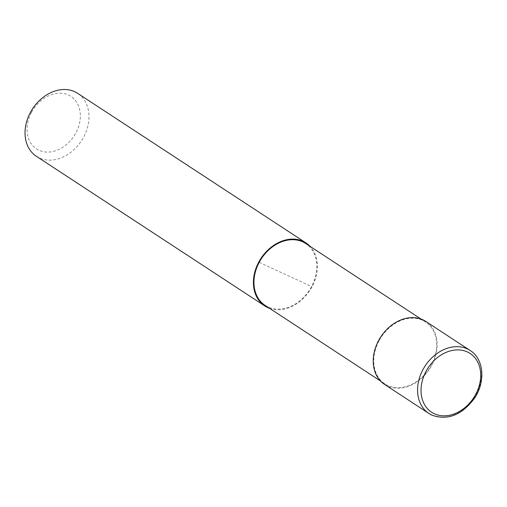 <?xml version="1.0" encoding="UTF-8"?>
<svg xmlns="http://www.w3.org/2000/svg" width="507" height="507" viewBox="0 0 507 507"><rect width="100%" height="100%" fill="white"/><g stroke="black" fill="none" stroke-linecap="round" stroke-linejoin="round"><path stroke-width="0.38" stroke-dasharray="2.54 1.9" d="M384.566 384.42A37.645 29.216 123.2 0 0 431.837 365.217A37.645 29.216 123.2 0 0 425.823 321.444M265.098 305.398A37.017 28.728 123.2 0 0 311.583 286.518A37.017 28.728 123.2 0 0 305.664 243.474M378.995 340.856A37.017 28.728 123.2 0 0 384.908 383.894A37.017 28.728 123.2 0 0 431.394 365.015A37.017 28.728 123.2 0 0 425.481 321.97A37.017 28.728 123.2 0 0 378.995 340.856M36.377 156.308A37.645 29.216 123.2 0 0 83.655 137.099A37.645 29.216 123.2 0 0 77.634 93.332M269.54 308.313A37.645 29.216 123.2 0 0 312.027 286.721A37.645 29.216 123.2 0 0 310.107 246.383M31.491 112.415A31.371 24.342 123.2 0 0 38.963 150.249A31.371 24.342 123.2 0 0 75.904 132.885A31.371 24.342 123.2 0 0 68.432 95.05A31.371 24.342 123.2 0 0 31.491 112.415M259.178 262.36L312.027 286.721M431.863 415.106A37.645 29.216 123.2 0 0 476.187 394.275A37.645 29.216 123.2 0 0 470.173 350.502M380.465 380.985L384.908 383.894M421.038 319.061L425.481 321.97"/><path stroke-width="0.76" d="M470.173 350.502A37.645 29.216 123.2 0 0 467.226 348.873A37.645 29.216 123.2 0 0 422.901 369.704A37.645 29.216 123.2 0 0 428.916 413.478L431.989 415.182C447.694 420.677 461.839 415.068 474.413 398.363C485.89 381.651 483.741 358.728 470.173 350.502L425.823 321.444A37.645 29.216 123.2 0 0 378.552 340.647A37.645 29.216 123.2 0 0 384.566 384.42L428.916 413.478A37.645 29.216 123.2 0 0 431.863 415.106M421.038 319.061L305.664 243.474A37.017 28.728 123.2 0 0 259.178 262.36A37.017 28.728 123.2 0 0 265.098 305.398L380.465 380.985M310.107 246.383A37.645 29.216 123.2 0 0 306.013 242.948L77.634 93.332A37.645 29.216 123.2 0 0 30.363 112.535A37.645 29.216 123.2 0 0 36.377 156.308L264.749 305.924A37.645 29.216 123.2 0 0 269.54 308.313M306.013 242.948A37.645 29.216 123.2 0 0 258.735 262.151A37.645 29.216 123.2 0 0 264.749 305.924M258.735 262.151L259.178 262.36M426 371.39A35.135 27.264 123.2 0 0 434.366 413.769A35.135 27.264 123.2 0 0 475.737 394.319A35.135 27.264 123.2 0 0 467.372 351.947A35.135 27.264 123.2 0 0 426 371.39"/></g></svg>
